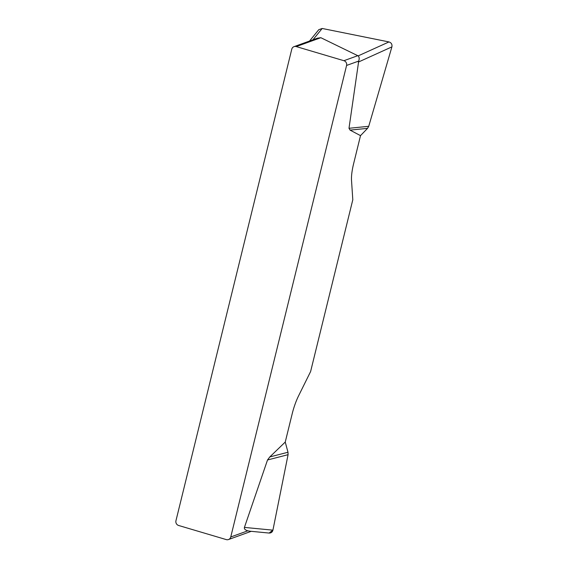 <?xml version="1.0" encoding="UTF-8"?>
<svg xmlns="http://www.w3.org/2000/svg" width="568" height="568" viewBox="0 0 568 568"><rect width="100%" height="100%" fill="white"/><g stroke="black" fill="none" stroke-linecap="round" stroke-linejoin="round"><path stroke-width="0.85" d="M318.783 29.685L322.191 28.471L388.981 41.933C391.352 42.721 392.325 44.368 391.899 46.881L368.731 126.302L367.546 128.354L360.51 135.638L353.601 163.783A25.688 6.504 106.5 0 0 351.521 180.354L352.799 199.78L310.604 371.557L298.612 395.775A25.688 6.504 106.5 0 0 292.158 413.923L285.243 442.067L287.99 452.249L288.075 454.677L272.924 530.157C272.377 532.124 271.106 533.089 269.125 533.054M360.51 135.638L350.073 130.115L348.993 128.283L358.706 61.067L346.579 65.448L230.757 536.973L247.811 530.817L249.927 531.186M249.402 531.151L269.104 533.054L272.931 530.129L288.075 454.677L267.521 459.981L244.425 527.409C244.048 528.893 245.177 530.036 247.811 530.817M267.521 459.981L269.8 456.942L285.243 442.067M346.579 65.448A3.855 3.664 -109.9 0 0 343.91 60.705L296.248 46.583A3.855 3.664 -109.9 0 0 291.767 49.21L175.952 520.742A3.855 3.664 -109.9 0 0 178.622 525.478L226.284 539.6A3.855 3.664 -109.9 0 0 230.757 536.973M294.032 46.647L317.434 38.191L320.842 37.701L358.174 55.884C359.303 56.985 359.48 58.71 358.706 61.067M287.99 452.249L269.8 456.942M368.731 126.302L348.993 128.283M367.546 128.354L350.073 130.115M320.842 37.701L296.248 46.583M343.91 60.705L357.897 55.65M244.425 527.409L272.924 530.157M391.899 46.881L358.301 62.097M358.174 55.884L388.981 41.933M322.191 28.471L312.94 39.817M228.492 539.543L251.226 531.328M318.754 29.721L309.51 41.052"/></g></svg>
